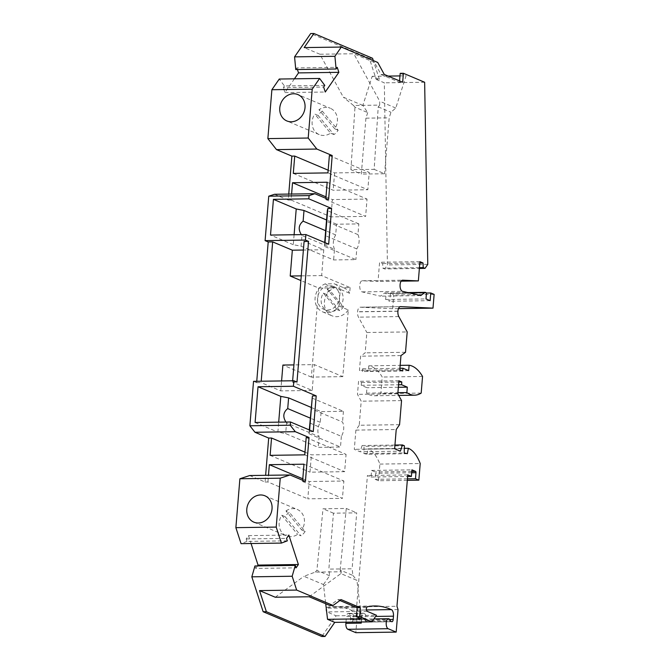 <?xml version="1.0" encoding="UTF-8"?>
<svg xmlns="http://www.w3.org/2000/svg" width="670" height="670" viewBox="0 0 670 670"><rect width="100%" height="100%" fill="white"/><g stroke="black" fill="none" stroke-linecap="round" stroke-linejoin="round"><path stroke-width="0.5" stroke-dasharray="3.35 2.51" d="M399.571 424.68L359.229 425.257L361.205 401.179L357.478 394.354L358.55 381.322L361.465 382.553L361.239 385.3L366.976 387.721L366.532 393.139A50.434 23.643 89.2 0 0 374.245 395.769A50.434 23.643 89.2 0 0 380.845 393.65L382.218 377.026A50.434 23.643 89.2 0 0 368.776 365.82L368.333 371.23L362.596 368.81L362.37 371.557L359.455 370.334L360.619 356.172L365.184 352.847L366.85 332.504L407.192 331.935M359.229 425.257L355.887 430.098L354.304 449.336L360.041 451.756L400.384 451.186M407.36 453.707L367.026 454.277L363.869 453.515L364.061 446.346L362.118 445.525L360.041 451.756M367.026 454.277L368.006 448.858L404.186 448.339M407.318 480.331L378.508 480.742L379.882 464.084A41.842 19.614 89.2 0 0 368.006 448.858M378.508 480.742L375.141 479.318L375.644 473.271A1.122 0.528 -90.8 0 0 375.217 471.956L371.59 470.424L371.046 477.023L367.42 475.491L356.624 606.844L357.688 610.135L355.837 632.673M345.98 622.204L346.44 616.601L361.792 616.383L361.331 621.986M366.624 607.64L326.29 608.218A2.806 1.315 89.2 0 1 327.128 607.313A168.128 78.826 89.2 0 1 334.146 606.543A168.128 78.826 89.2 0 1 351.021 610.177A5.603 2.63 89.2 0 1 353.132 616.752L352.856 620.043A2.806 1.315 89.2 0 1 351.608 622.296A2.806 1.315 89.2 0 1 350.971 621.961A2.245 1.047 89.2 0 1 350.452 619.516L350.552 618.502A3.919 1.843 -90.8 0 0 349.12 613.787L348.635 613.544A3.919 1.843 89.2 0 0 348.199 613.444A3.919 1.843 89.2 0 0 346.44 616.601M326.29 608.218A2.245 1.047 89.2 0 0 326.089 610.429A2.245 1.047 89.2 0 0 326.901 611.919L336.097 615.805L321.809 636.5M254.952 565.966L255.756 568.42L296.09 567.85M257.473 565.924L255.756 568.42M287.329 540.841L246.996 541.41L246.191 538.948L248.495 535.623L251.057 543.512M246.996 541.41L241.066 543.655M249.701 475.541L265.077 482.031L265.63 475.315M256.752 381.289L256.644 382.645L253.536 381.331M274.533 194.283L288.259 200.087L288.753 194.082M324.774 85.391L284.44 85.961L279.264 79.035M284.44 85.961L283.301 87.602L323.644 87.033M294.432 78.817L284.918 92.586L283.301 87.602M297.43 69.529L296.902 67.913L337.245 67.343M295.763 69.554L296.902 67.913M367.704 112.594L365.921 118.155L361.323 174.083L350.896 169.678L374.153 169.351L378.232 106.882L379.664 105.115L353.526 105.483L354.974 107.208L367.704 112.594L362.855 105.424L372.185 76.313L379.396 79.353L376.18 79.403L369.338 58.315L310.687 33.542M376.18 79.403L384.312 82.829L387.436 264.935L384.672 268.946L419.378 268.452M398.457 308.627L392.654 308.711L393.784 294.976L390.417 293.552L389.781 301.249L385.644 299.498L386.138 293.452L384.848 292.907L380.401 296.148L362.11 291.885A5.578 2.613 89.2 0 1 359.715 286.048A5.578 2.613 89.2 0 1 362.252 280.755A5.578 2.613 89.2 0 1 362.328 280.764L378.014 281.492L379.597 262.255L382.704 263.561L382.855 268.184L384.672 268.946M392.654 308.711L360.167 307.203A5.603 2.63 89.2 0 0 360.091 307.203A5.603 2.63 89.2 0 0 357.579 311.709L357.571 311.843A5.603 2.63 89.2 0 0 358.475 317.153L366.85 332.504M408.675 370.661L368.333 371.23M368.776 365.82L400.158 365.368M405.517 352.269L365.184 352.847M400.962 355.603L360.619 356.172M399.797 369.756L359.455 370.334M422.552 376.456L382.218 377.026M421.187 393.081L380.845 393.65M302.673 480.298L302.572 481.504L305.42 481.462M302.572 481.504L342.445 498.338L307.798 498.832L309.222 481.521L343.869 481.026L342.445 498.338M265.077 482.031L267.925 481.99L307.798 498.832M267.925 481.99L268.477 475.273M302.798 478.807L309.222 481.521M304.984 452.149L311.416 454.863L346.063 454.369L344.64 471.68L309.992 472.174L311.416 454.863M306.19 437.535L346.063 454.369M304.766 454.846L344.64 471.68M270.119 455.34L309.992 472.174M303.996 464.193L343.869 481.026M313.267 431.606L309.473 431.656L308.979 433.733L340.486 447.041L318.208 447.351L285.663 433.607L277.882 432.108L278.695 422.15M255.094 422.485L277.882 432.108M311.14 407.402L321.148 411.631L320.268 422.334A14.572 12.604 -67.1 0 0 319.088 436.656L286.542 422.904L285.663 433.607M319.088 436.656L318.208 447.351M320.268 422.334L310.352 418.147M286.542 422.904L285.923 422.05M309.473 431.656L309.599 430.056M311.918 398.014L343.425 411.313L321.148 411.631M309.858 423.03L341.365 436.338A14.572 12.604 -67.1 0 0 342.538 422.016L311.039 408.708M343.425 411.313L342.538 422.016M341.365 436.338L340.486 447.041M308.979 433.733L309.289 429.922M334.246 283.762A15.201 13.149 112.9 0 1 334.43 283.837A15.201 13.149 112.9 0 1 340.335 289.356L338.97 306.014A15.201 13.149 112.9 0 1 322.605 311.843A15.201 13.149 112.9 0 1 315.101 297.916A15.201 13.149 112.9 0 1 325.092 283.896L334.246 283.762L343.568 287.698L350.125 287.606L321.65 275.579L323.769 249.751L304.096 241.434M350.125 287.606L349.656 293.293L340.335 289.356M338.97 306.014L348.291 309.95L342.805 376.641L314.331 364.614L293.946 364.907M292.639 380.778L292.522 382.135L312.203 390.442L314.331 364.614M343.568 287.698A15.201 13.149 112.9 0 1 343.752 287.773A15.201 13.149 112.9 0 1 349.656 293.293M301.266 275.864L321.65 275.579M342.805 376.641L311.374 377.084L318.694 288.05L300.88 280.529M318.694 288.05L334.414 287.832L325.092 283.896M323.769 249.751L303.384 250.036M292.522 382.135L296.978 382.076M294.105 234.734L293.284 244.692L301.073 246.191L333.618 259.935L355.896 259.625L324.389 246.317L324.699 242.507M324.389 246.317L325.009 242.641M328.677 244.19L324.883 244.24M293.284 244.692L270.504 235.07M301.073 246.191L301.952 235.497L334.498 249.24L333.618 259.935M334.498 249.24A14.572 12.604 112.9 0 1 335.678 234.919L336.558 224.216L358.827 223.897L357.947 234.601A14.572 12.604 112.9 0 1 356.775 248.922L355.896 259.625M358.827 223.897L327.328 210.598M336.558 224.216L326.55 219.986M301.952 235.497L301.333 234.634M356.775 248.922L325.268 235.614M335.678 234.919L325.762 230.731M357.947 234.601L326.441 221.293M329.372 155.582L369.245 172.424L367.822 189.736L327.948 172.893M293.301 173.388L333.174 190.23L367.822 189.736M328.166 170.197L334.598 172.91L369.245 172.424M291.601 194.049L291.107 200.045L288.259 200.087M328.602 199.509L325.754 199.551L325.854 198.353M325.754 199.551L365.627 216.393L367.051 199.082L332.404 199.568L330.98 216.879L365.627 216.393M291.107 200.045L330.98 216.879M327.178 182.24L367.051 199.082M325.972 196.854L332.404 199.568M334.598 172.91L333.174 190.23M284.918 92.586L325.26 92.016M362.855 105.424L343.333 97.184L319.892 54.228L353.802 53.751L374.513 62.494L377.729 62.452M353.526 105.483L343.333 97.184M350.896 169.678L354.974 107.208M374.153 169.351L384.588 173.756L361.323 174.083M379.664 105.115L379.722 101.254L353.802 53.751M319.892 54.228L304.172 47.587M379.396 79.353L373.307 60.585M369.338 58.315L372.562 58.273M427.778 264.365L387.436 264.935M419.445 267.665L382.855 268.184M382.704 263.561L419.822 263.042M419.931 261.685L379.597 262.255M401.146 281.166L378.014 281.492M420.743 295.571L380.401 296.148M384.848 292.907L407.879 292.581M426.48 292.882L386.138 293.452M385.644 299.498L425.978 298.921M434.127 294.398L393.784 294.976M430.123 300.671L389.781 301.249M390.417 293.552L426.463 293.041M424.646 82.259L384.312 82.829M399.982 75.919L406.087 75.827L395.777 108.029L390.97 112.258L389.186 117.828L384.588 173.756M372.185 76.313L388.131 76.087M365.921 118.155L389.186 117.828M384.279 74.454L381.062 74.504L374.513 62.494M381.062 74.504L399.462 82.268L402.678 82.226M399.571 80.911L399.462 82.268M400.191 73.34L406.087 75.827M395.777 108.029L379.722 101.254M378.232 106.882L390.97 112.258M322.312 111.136A14.288 12.361 -67.1 0 0 318.108 115.466L333.945 134.578A14.288 12.361 -67.1 0 0 338.149 130.248L322.312 111.136L318.945 109.721A14.288 12.361 -67.1 0 1 330.318 108.272L297.957 94.604M318.108 115.466L314.741 114.051A14.288 12.361 -67.1 0 0 315.026 131.471A14.288 12.361 -67.1 0 0 319.205 134.603A14.288 12.361 -67.1 0 0 330.578 133.154L314.741 114.051M338.149 130.248L334.782 128.824A14.288 12.361 -67.1 0 0 334.506 111.396A14.288 12.361 -67.1 0 0 330.318 108.272M334.782 128.824L318.945 109.721M333.945 134.578L330.578 133.154M256.644 382.645L261.091 382.578L261.208 381.222M312.203 390.442L280.772 390.895L261.091 382.578M280.772 390.895L281.593 380.937M311.374 377.084L282.899 365.058M348.291 309.95A15.201 13.149 112.9 0 1 331.926 315.779A15.201 13.149 112.9 0 1 324.422 301.852A15.201 13.149 112.9 0 1 334.414 287.832M337.63 290.026A12.403 10.728 112.9 0 1 336.817 304.825A12.403 10.728 112.9 0 1 323.694 309.264A12.403 10.728 112.9 0 1 319.406 305.662A12.403 10.728 112.9 0 1 320.218 290.864A12.403 10.728 112.9 0 1 333.342 286.417A12.403 10.728 112.9 0 1 337.63 290.026M343.526 306.718A12.403 10.728 112.9 0 1 339.724 310.671L325.938 294.214A12.403 10.728 112.9 0 1 329.741 290.261L343.526 306.718L340.938 305.621L327.153 289.164L329.741 290.261M327.153 289.164A12.403 10.728 112.9 0 1 336.968 287.949A12.403 10.728 112.9 0 1 341.256 291.55A12.403 10.728 112.9 0 1 340.938 305.621M323.342 293.125L337.136 309.574A12.403 10.728 112.9 0 1 327.32 310.796A12.403 10.728 112.9 0 1 323.032 307.195A12.403 10.728 112.9 0 1 323.342 293.125L325.938 294.214M337.136 309.574L339.724 310.671M285.956 510.934A14.288 12.361 112.9 0 1 297.338 509.485A14.288 12.361 112.9 0 1 301.517 512.609A14.288 12.361 112.9 0 1 301.793 530.037L285.956 510.934L289.323 512.349A14.288 12.361 112.9 0 0 285.127 516.679L300.964 535.791L297.597 534.367A14.288 12.361 112.9 0 1 286.216 535.816A14.288 12.361 112.9 0 1 282.036 532.683A14.288 12.361 112.9 0 1 281.76 515.264L285.127 516.679M281.76 515.264L297.597 534.367M301.793 530.037L305.16 531.461L289.323 512.349M305.16 531.461A14.288 12.361 112.9 0 1 300.964 535.791M248.495 535.623L288.837 535.045M246.191 538.948L286.534 538.379M341.105 599.608L337.889 599.65L329.866 605.504M309.155 596.761L340.888 573.595L356.942 580.379L361.448 618.837M339.891 600.496L337.889 599.65M340.888 573.595L341.298 571.761L315.16 572.13L303.946 576.301L323.468 584.542L325.721 603.754M275.253 597.238L303.946 576.301M341.298 571.761L340.159 570.061L352.889 575.438L352.11 568.788L328.853 569.115L333.451 513.187L356.708 512.86L352.11 568.788M323.468 584.542L329.632 575.764L328.853 569.115M352.889 575.438L356.942 580.379M340.159 570.061L346.273 508.455L323.015 508.781L316.893 570.388L315.16 572.13M333.451 513.187L323.015 508.781M346.273 508.455L356.708 512.86M329.632 575.764L316.893 570.388M336.097 615.805L376.44 615.236M349.12 613.787L363.978 613.326A3.919 1.843 89.2 0 0 363.542 613.226A3.919 1.843 89.2 0 0 361.792 616.383M350.971 621.961L366.314 621.743A2.806 1.315 89.2 0 0 366.683 622.028L366.08 621.768A2.806 1.315 89.2 0 1 365.326 620.839A5.042 2.362 89.2 0 0 363.492 619.08A5.042 2.362 89.2 0 0 361.398 621.986M407.762 474.913L367.42 475.491M356.624 606.844L396.958 606.275M371.046 477.023L407.628 476.504M371.59 470.424L411.933 469.854M407.435 478.857L375.141 479.318M379.882 464.084L420.216 463.514M363.869 453.515L404.211 452.945M363.827 449.135L404.169 448.565M404.395 445.776L364.061 446.346M355.887 430.098L396.221 429.529M394.638 448.758L354.304 449.336M362.118 445.525L394.948 445.056M361.465 382.553L398.792 382.026M361.239 385.3L398.566 384.773M398.893 380.753L358.55 381.322M398.357 387.277L366.976 387.721M366.532 393.139L397.913 392.695M401.548 400.61L361.205 401.179M397.821 393.784L357.478 394.354M398.03 609.566L357.688 610.135M364.463 613.569A3.919 1.843 -90.8 0 1 365.895 618.284L365.795 619.298A2.245 1.047 89.2 0 0 366.314 621.743M362.596 368.81L399.915 368.282M402.703 370.987L362.37 371.557M397.905 311.274L357.571 311.843M397.921 311.14L357.579 311.709M400.35 306.634L360.167 307.203M398.809 316.575L358.475 317.153M362.328 280.764L402.519 280.186M362.11 291.885L402.452 291.316M348.635 613.544L363.978 613.326M365.326 620.839L390.317 620.487M366.08 621.768L391.071 621.417M411.69 472.76L375.644 473.271M411.799 471.437L375.217 471.956M366.683 622.028L391.674 621.668M352.856 620.043L389.789 619.516M353.132 616.752L375.61 616.433M350.552 618.502L365.895 618.284M350.452 619.516L365.795 619.298M351.021 610.177L366.448 609.96M327.128 607.313L367.462 606.744M367.244 611.35L326.901 611.919M360.091 307.203L400.425 306.625M362.252 280.755L402.595 280.186M322.605 311.843L331.926 315.779M323.694 309.264L327.32 310.796M334.43 283.837L343.752 287.773M264.968 495.817L297.338 509.485M348.199 613.444L363.542 613.226M363.492 619.08L373.885 618.929M374.245 395.769L398.717 395.417M351.608 622.296L391.942 621.726M334.146 606.543L374.488 605.973M333.342 286.417L336.968 287.949M319.205 134.603L286.835 120.935M253.855 522.148L286.216 535.816"/><path stroke-width="1" d="M345.98 622.204L345.887 623.351A5.042 2.362 89.2 0 0 347.814 629.281L355.837 632.673L396.179 632.103L398.03 609.566L396.958 606.275L407.762 474.913L411.388 476.445L411.933 469.854L415.551 471.379A1.122 0.528 -90.8 0 1 415.978 472.702L411.69 472.76M325.025 636.458L321.809 636.5L263.151 611.727L266.367 611.685L259.524 590.597L296.651 590.069L333.082 605.462L341.105 599.608L360.351 607.732L359.614 616.66L371.875 621.835L334.757 622.363L325.025 636.458L266.367 611.685M281.408 543.085L241.066 543.655L235.874 527.659L239.894 478.765L249.701 475.541L290.035 474.963L280.236 478.196L276.216 527.081L281.408 543.085L287.329 540.841L286.534 538.379L288.837 535.045L298.393 564.517L296.09 567.85L295.294 565.388L254.952 565.966L251.828 576.828L263.151 611.727M251.057 543.512L258.05 565.095L257.473 565.924M265.63 475.315L268.695 438.063L254.96 432.267L249.877 425.777L253.536 381.331L293.87 380.761L296.978 382.076L308.543 241.376L304.096 241.434L292.639 380.778M256.752 381.289L268.209 241.945L265.102 240.631L268.754 196.193L309.096 195.615L308.828 198.839L331.616 208.462L328.677 244.19L305.889 234.567L305.436 240.061L308.543 241.376M294.432 78.817L298.519 72.896L338.861 72.326L325.26 92.016L323.644 87.033L324.774 85.391L319.607 78.457L312.22 89.152L308.2 138.037L316.835 149.05L332.211 155.541L328.602 199.509L314.866 193.714L274.533 194.283L268.754 196.193M316.835 149.05L276.492 149.619L291.877 156.118L288.753 194.082M276.492 149.619L267.866 138.606L271.886 89.721L279.264 79.035L319.607 78.457M298.519 72.896L297.43 69.529M338.861 72.326L337.245 67.343L336.106 68.985L295.763 69.554L294.574 56.866L310.687 33.542L313.903 33.5L304.172 47.587L341.29 47.059L377.729 62.452L384.279 74.454L402.678 82.226L403.407 73.29L400.191 73.34L399.571 80.911M373.885 618.929L388.491 618.72A5.042 2.362 89.2 0 1 390.317 620.487A2.806 1.315 89.2 0 0 391.071 621.417L391.674 621.668A2.806 1.315 89.2 0 0 391.942 621.726A2.806 1.315 89.2 0 0 393.198 619.465L393.466 616.182A5.603 2.63 89.2 0 0 391.364 609.608A168.128 78.826 89.2 0 0 374.488 605.973A168.128 78.826 89.2 0 0 367.462 606.744A2.806 1.315 89.2 0 0 366.624 607.64A2.245 1.047 89.2 0 0 366.431 609.851A2.245 1.047 89.2 0 0 367.244 611.35L376.44 615.236L371.875 621.835M388.491 618.72A5.042 2.362 89.2 0 0 386.196 623.284A5.042 2.362 89.2 0 0 388.148 628.711L396.179 632.103M394.948 445.056L402.452 444.955L404.395 445.776L404.211 452.945L407.36 453.707L408.348 448.28A41.842 19.614 89.2 0 1 420.216 463.514L418.851 480.164L415.484 478.748L415.978 472.702M402.452 444.955L400.384 451.186L394.638 448.758L396.221 429.529L399.571 424.68L401.548 400.61L397.821 393.784L398.893 380.753L401.799 381.975L401.573 384.731L407.318 387.151L398.357 387.277M397.913 392.695L406.866 392.57L407.318 387.151M406.866 392.57A50.434 23.643 89.2 0 0 414.588 395.191A50.434 23.643 89.2 0 0 421.187 393.081L422.552 376.456A50.434 23.643 89.2 0 0 409.119 365.242L408.675 370.661L402.93 368.24L402.703 370.987L399.797 369.756L400.962 355.603L405.517 352.269L407.192 331.935L398.809 316.575A5.603 2.63 89.2 0 1 397.905 311.274L397.921 311.14A5.603 2.63 89.2 0 1 400.425 306.625A5.603 2.63 89.2 0 1 400.501 306.625L432.996 308.141L398.457 308.627M403.407 73.29L424.646 82.259L427.778 264.365L425.014 268.377L423.197 267.606L423.038 262.992L419.931 261.685L418.356 280.914L402.67 280.186A5.578 2.613 89.2 0 0 402.595 280.186A5.578 2.613 89.2 0 0 400.057 285.479A5.578 2.613 89.2 0 0 402.452 291.316L420.743 295.571L425.182 292.329L426.48 292.882L425.978 298.921L430.123 300.671L430.76 292.983L434.127 294.398L432.996 308.141M336.106 68.985L334.916 56.297L341.29 47.059M314.866 193.714L309.096 195.615M293.87 380.761L293.418 386.255L316.207 395.878L312.404 395.937L309.599 430.056M278.695 422.15L280.814 396.38L258.034 386.757L255.094 422.485L290.487 421.983L313.267 431.606L316.207 395.878M290.487 421.983L290.219 425.207L295.303 431.698L309.038 437.493L306.19 437.535L304.766 454.846L270.119 455.34L271.543 438.021L268.695 438.063M290.035 474.963L305.42 481.462L309.038 437.493M295.294 565.388L292.162 576.25L296.651 590.069M400.158 365.368L409.119 365.242M239.894 478.765L280.236 478.196M268.477 475.273L269.348 464.679L302.798 478.807M269.348 464.679L303.996 464.193L302.673 480.298M295.303 431.698L254.96 432.267M271.543 438.021L304.984 452.149M310.352 418.147L287.723 408.583C283.217 412.251 282.623 416.74 285.923 422.05M287.723 408.583L288.603 397.888L311.14 407.402M309.289 429.922L312.404 395.937M258.034 386.757L293.418 386.255M288.603 397.888L280.814 396.38M300.88 280.529L290.219 276.023L301.266 275.864M265.102 240.631L305.436 240.061M303.384 250.036L292.338 250.195L272.665 241.887L268.209 241.945M290.219 276.023L292.338 250.195M324.699 242.507L327.328 210.598L327.814 208.521L331.616 208.462M325.009 242.641L327.814 208.521M326.55 219.986L304.004 210.472L296.224 208.965L273.435 199.342L270.504 235.07L305.889 234.567M273.435 199.342L308.828 198.839M296.224 208.965L294.105 234.734M301.333 234.634C298.024 229.324 298.627 224.835 303.125 221.167L304.004 210.472M325.762 230.731L303.125 221.167M291.877 156.118L294.725 156.077L293.301 173.388L327.948 172.893L329.372 155.582L332.211 155.541M294.725 156.077L328.166 170.197M308.2 138.037L267.866 138.606M325.854 198.353L327.178 182.24L292.53 182.734L291.601 194.049M292.53 182.734L325.972 196.854M294.574 56.866L334.916 56.297M373.307 60.585L372.562 58.273L313.903 33.5M419.378 268.452L425.014 268.377M423.197 267.606L419.445 267.665M419.822 263.042L423.038 262.992M418.356 280.914L401.146 281.166M407.879 292.581L425.182 292.329M426.463 293.041L430.76 292.983M388.131 76.087L399.982 75.919M312.22 89.152L271.886 89.721M282.656 117.803A14.288 12.361 -67.1 0 0 286.835 120.935A14.288 12.361 -67.1 0 0 302.421 115.156A14.288 12.361 -67.1 0 0 302.137 97.736A14.288 12.361 -67.1 0 0 297.957 94.604A14.288 12.361 -67.1 0 0 282.43 100.307A14.288 12.361 -67.1 0 0 282.656 117.803M272.665 241.887L261.208 381.222M281.593 380.937L282.899 365.058L293.946 364.907M249.877 425.777L290.219 425.207M249.675 519.016A14.288 12.361 112.9 0 1 253.595 497.266A14.288 12.361 112.9 0 1 264.968 495.817A14.288 12.361 112.9 0 1 269.156 498.949A14.288 12.361 112.9 0 1 269.382 516.444A14.288 12.361 112.9 0 1 253.855 522.148A14.288 12.361 112.9 0 1 249.675 519.016M235.874 527.659L276.216 527.081M258.05 565.095L298.393 564.517M251.828 576.828L292.162 576.25M333.082 605.462L329.866 605.504L309.155 596.761L275.253 597.238L259.524 590.597M325.721 603.754L327.538 619.323L361.448 618.837L356.398 616.71L357.135 607.774L339.891 600.496M327.538 619.323L334.757 622.363M359.614 616.66L356.398 616.71M357.135 607.774L360.351 607.732M361.398 621.986A5.042 2.362 89.2 0 0 361.231 623.134L361.331 621.986M407.628 476.504L411.388 476.445M418.851 480.164L407.318 480.331M415.484 478.748L407.435 478.857M404.186 448.339L408.348 448.28M398.792 382.026L401.799 381.975M398.566 384.773L401.573 384.731M399.915 368.282L402.93 368.24M345.887 623.351L361.231 623.134M388.148 628.711L347.814 629.281M415.551 471.379L411.799 471.437M389.789 619.516L393.198 619.465M375.61 616.433L393.466 616.182M366.448 609.96L391.364 609.608M398.717 395.417L414.588 395.191"/></g></svg>
